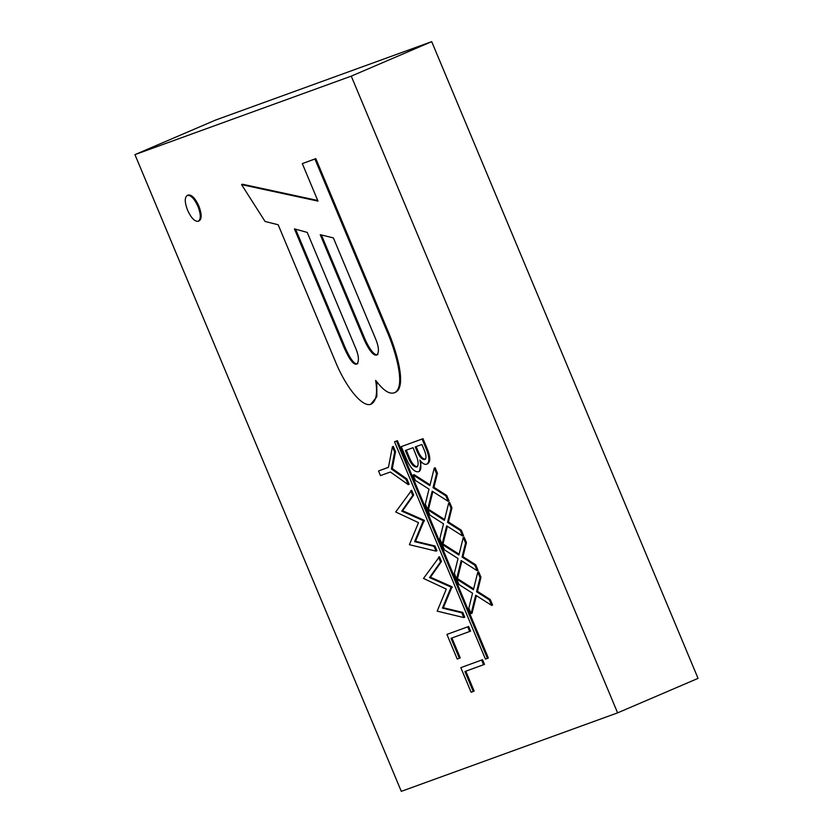 <?xml version="1.0" encoding="UTF-8"?>
<svg xmlns="http://www.w3.org/2000/svg" width="833" height="833" viewBox="0 0 833 833"><rect width="100%" height="100%" fill="white"/><g stroke="black" fill="none" stroke-linecap="round" stroke-linejoin="round"><path stroke-width="1.25" d="M395.436 441.407L397.435 440.688L488.336 657.997L487.44 658.382L485.441 659.111L394.54 441.792L395.436 441.407M188.248 194.984C191.725 194.599 195.276 198.285 198.868 206.063C201.867 214.06 201.94 219.006 199.087 220.901L198.192 221.286C194.714 221.693 191.173 217.996 187.571 210.218C184.572 202.232 184.499 197.286 187.352 195.37L188.248 194.984M473.248 691.473L471.114 692.244L460.826 667.65L482.536 659.715L484.483 664.37L464.908 671.533L473.248 691.473L474.144 691.088L465.824 671.2M459.347 658.237L457.213 659.018L446.925 634.423L468.635 626.489L470.583 631.143L451.007 638.307L459.347 658.237L460.243 657.851L451.923 637.974M439.449 556.715L441.459 561.515L430.442 577.207L452.017 586.755L443.333 607.736L462.752 612.432L464.741 617.191L463.846 617.576L437.19 611.141L446.301 589.108L423.508 578.435L439.449 556.715M411.648 490.252L413.657 495.062L402.641 510.744L424.216 520.292L415.532 541.273L434.961 545.969L436.95 550.728L436.044 551.113L409.388 544.688L418.51 522.655L395.706 511.983L411.648 490.252M378.546 470.947L388.438 467.355L392.405 446.78L394.634 452.1L391.385 468.969L406.025 479.329L408.253 484.66L390.385 472.009L380.483 475.591L378.546 470.947L388.449 467.292M392.405 446.78L393.301 446.394L395.529 451.715L392.291 468.583L406.921 478.944L409.149 484.275L408.253 484.66M456.682 579.07L473.404 589.733L477.778 572.177L480.068 577.675L476.57 591.753L489.377 599.916L491.678 605.404L475.705 595.231L471.134 613.629L468.833 608.121L472.55 593.211L458.983 584.558L456.682 579.07L457.577 578.685L473.613 588.9M477.778 572.177L478.673 571.792L480.964 577.29L477.465 591.368L490.273 599.531L492.574 605.029L491.678 605.404M476.403 595.678L472.04 613.244L471.134 613.629M442.177 544.376L458.9 555.038L463.263 537.493L465.564 542.981L462.065 557.058L474.862 565.222L477.163 570.72L461.201 560.547L456.63 578.935L454.329 573.427L458.035 558.526L444.468 549.874L442.177 544.376L443.073 543.991L459.098 554.216M463.263 537.493L464.158 537.108L466.459 542.595L462.961 556.673L475.758 564.836L478.059 570.334L477.163 570.72M461.888 560.984L457.525 578.55L456.63 578.935M427.662 509.681L444.385 520.354L448.748 502.799L451.049 508.297L447.55 522.374L460.357 530.538L462.648 536.025L446.686 525.852L442.115 544.241L439.814 538.743L443.52 523.832L429.963 515.179L427.662 509.681L428.558 509.307L444.593 519.521M448.748 502.799L449.653 502.414L451.944 507.911L448.446 521.989L461.253 530.152L463.544 535.64L462.648 536.025M447.383 526.3L443.01 543.855L442.115 544.241M413.147 474.997L429.87 485.66L434.243 468.115L436.534 473.602L433.035 487.68L445.842 495.843L448.144 501.341L432.181 491.168L427.61 509.557L425.299 504.048L429.016 489.138L415.448 480.485L413.147 474.997L414.043 474.612L430.078 484.837M434.243 468.115L435.138 467.729L437.44 473.217L433.941 487.295L446.738 495.458L449.039 500.956L448.144 501.341M432.868 491.605L428.506 509.171L427.61 509.557M401.277 446.623L422.987 438.679L426.694 447.529C430.474 456.38 430.765 461.815 427.558 463.814L426.663 464.2C424.778 464.897 422.508 463.523 419.842 460.076C421.55 466.636 421.134 470.51 418.582 471.728C414.615 472.384 410.586 468.177 406.504 459.108L401.277 446.623L422.092 439.064L425.788 447.915C429.578 456.765 429.87 462.2 426.663 464.2M421.227 461.763L419.478 471.343L418.582 471.728M376.787 381.764L376.839 396.747L370.664 404.38C360.908 407.316 344.289 383.649 335.553 361.918L278.17 224.754L265.081 221.484L241.56 184.624L317.987 201.107L302.306 163.601L314.916 159.02L385.887 328.66C396.747 353.182 405.817 387.793 394.457 392.739C389.802 394.425 384.117 391.031 377.422 382.545L375.641 380.379C377.786 393.79 376.12 401.798 370.664 404.38M241.56 184.624L242.455 184.239L317.727 200.472M302.306 163.601L315.822 158.634L386.783 328.275C397.643 352.796 406.712 387.418 395.352 392.353L394.457 392.739M134.946 154.626L351.255 76.136L617.607 712.861L698.054 678.374L431.702 41.65L215.393 120.139L134.946 154.626L401.298 791.35L617.607 712.861M351.255 76.136L431.702 41.65M333.387 237.905L320.236 234.687L362.22 335.053C365.812 344.321 372.58 357.097 377.016 354.879C379.411 351.818 378.744 345.997 375.006 337.417L333.387 237.905M342.29 343.29C345.872 352.213 352.432 366.26 356.961 363.948C359.471 360.783 358.7 354.723 354.66 345.778L307.231 232.407L294.424 228.867L342.29 343.29L343.196 342.904C346.778 351.828 353.327 365.874 357.867 363.573M385.887 328.66L386.783 328.275M314.916 159.02L315.822 158.634M321.413 234.979L363.115 334.668C366.707 343.935 373.476 356.711 377.922 354.494M362.22 335.053L363.115 334.668M295.621 229.2L343.196 342.904M424.861 459.483L424.684 459.556C426.59 458.327 426.381 455.005 424.039 449.591L421.904 444.499L415.23 446.915L416.292 449.435C418.926 456.297 421.727 459.67 424.684 459.556L424.788 459.514M413.095 447.685L405.359 450.497L407.701 456.099C410.482 463.356 413.46 467.011 416.635 467.074C418.447 466.032 418.624 463.033 417.166 458.098L413.095 447.685M422.092 439.064L422.987 438.679M416.146 446.582L417.187 449.049C419.822 455.911 422.623 459.285 425.58 459.181M416.292 449.435L417.187 449.049M406.275 450.164L408.597 455.713C411.377 462.971 414.355 466.626 417.531 466.688M407.701 456.099L408.597 455.713M445.842 495.843L446.738 495.458M433.035 487.68L433.941 487.295M436.534 473.602L437.44 473.217M460.357 530.538L461.253 530.152M447.55 522.374L448.446 521.989M451.049 508.297L451.944 507.911M474.862 565.222L475.758 564.836M462.065 557.058L462.961 556.673M465.564 542.981L466.459 542.595M489.377 599.916L490.273 599.531M476.57 591.753L477.465 591.368M480.068 577.675L480.964 577.29M406.025 479.329L406.921 478.944M391.385 468.969L392.291 468.583M394.634 452.1L395.529 451.715M410.752 490.637L412.762 495.448L401.745 511.129L423.32 520.677L414.636 541.658L434.055 546.354L434.961 545.969M434.055 546.354L436.044 551.113M414.636 541.658L415.532 541.273M423.601 521.354L424.497 520.969M423.32 520.677L424.216 520.292M401.745 511.129L402.641 510.744M412.762 495.448L413.657 495.062M438.554 557.1L440.563 561.9L429.547 577.581L451.122 587.14L442.438 608.121L461.857 612.817L462.752 612.432M461.857 612.817L463.846 617.576M442.438 608.121L443.333 607.736M451.403 587.806L452.298 587.421M451.122 587.14L452.017 586.755M429.547 577.581L430.442 577.207M440.563 561.9L441.459 561.515M446.925 634.423L468.635 626.489M467.74 626.874L469.687 631.529M460.826 667.65L482.536 659.715M481.641 660.1L483.588 664.755M187.352 195.37C190.83 194.984 194.37 198.671 197.973 206.449L198.868 206.063M197.973 206.449C200.972 214.445 201.045 219.391 198.192 221.286M394.54 441.792L397.435 440.688M396.539 441.063L487.44 658.382M425.788 447.915L426.694 447.529"/></g></svg>
